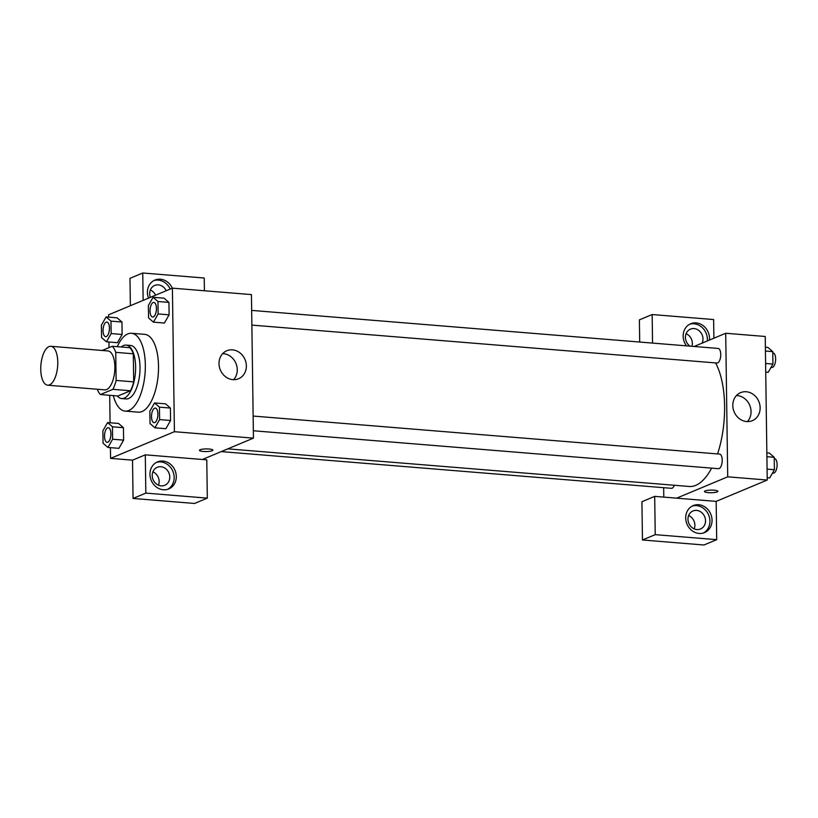 <?xml version="1.0" encoding="UTF-8"?>
<svg xmlns="http://www.w3.org/2000/svg" width="818" height="818" viewBox="0 0 818 818"><rect width="100%" height="100%" fill="white"/><g stroke="black" fill="none" stroke-linecap="round" stroke-linejoin="round"><path stroke-width="1.23" d="M49.53 384.879A19.52 8.395 94.7 0 1 47.679 385.196A19.52 8.395 94.7 0 1 40.9 365.063A19.52 8.395 94.7 0 1 50.849 346.29A19.52 8.395 94.7 0 1 57.751 364.296A19.52 8.395 94.7 0 1 49.53 384.879M50.849 346.29L107.945 350.942A19.52 8.395 94.7 0 1 114.847 368.949A19.52 8.395 94.7 0 1 106.616 389.542A19.52 8.395 94.7 0 1 104.765 389.859L47.679 385.196M112.291 346.259L129.857 347.691A26.217 11.268 94.7 0 1 133.293 353.785L133.692 381.873L116.125 380.431L115.737 352.353A26.217 11.268 94.7 0 0 112.291 346.259L102.199 350.472M133.692 381.873A26.217 11.268 94.7 0 1 130.461 390.759L117.976 395.973L100.409 394.542A26.217 11.268 94.7 0 1 97.27 389.245M100.409 394.542L112.894 389.327A26.217 11.268 94.7 0 0 116.125 380.431M130.461 390.759L112.894 389.327M117.271 395.912A26.841 11.544 -85.3 0 0 121.739 398.581A26.841 11.544 -85.3 0 0 135.42 372.773A26.841 11.544 -85.3 0 0 126.105 345.084A26.841 11.544 -85.3 0 0 121.258 346.985M126.105 345.084L130.491 345.441A26.841 11.544 94.7 0 1 139.98 370.196A26.841 11.544 94.7 0 1 128.682 398.509A26.841 11.544 94.7 0 1 126.125 398.939L121.739 398.581M133.293 353.785L115.737 352.353M117.291 346.668A39.039 16.789 94.7 0 1 131.483 333.274A39.039 16.789 94.7 0 1 145.287 369.296A39.039 16.789 94.7 0 1 128.845 410.472A39.039 16.789 94.7 0 1 125.134 411.096A39.039 16.789 94.7 0 1 113.303 395.595M131.483 333.274L144.653 334.347A39.039 16.789 94.7 0 1 158.467 370.37A39.039 16.789 94.7 0 1 142.015 411.546A39.039 16.789 94.7 0 1 138.314 412.18L125.134 411.096M107.925 447.446L118.907 448.336L123.61 440.125L123.436 427.691L118.559 423.458L107.577 422.579L102.884 430.8L103.058 443.233L107.925 447.446L112.628 439.225L112.455 426.791L107.577 422.579M154.909 427.814L165.89 428.704L170.584 420.483L170.41 408.059L165.543 403.826L154.561 402.947L149.858 411.157L150.031 423.591L154.909 427.814L159.612 419.593L159.438 407.159L154.561 402.947M117.434 342.681L122.127 334.47L121.954 322.036L122.127 334.47L117.434 342.701L106.452 341.791L111.156 333.57L110.982 321.137L106.105 316.924L101.401 325.145L101.575 337.578L106.452 341.791M110.982 321.137L121.954 322.036L117.076 317.813M110.42 447.651L110.573 458.377L174.408 431.7L172.404 288.151L108.569 314.828L108.6 317.128M108.947 341.996L109.019 347.619M109.694 395.298L110.072 422.783M164.387 323.049L169.111 314.838L168.937 302.404L164.07 298.171L153.089 297.292L148.385 305.513L148.559 317.936L153.436 322.159L158.13 313.938L157.956 301.505L153.089 297.292M202.383 459.491L145.297 454.828L145.829 493.111L207.312 498.131L206.77 459.849L202.383 459.491L253.447 438.141L251.443 294.592L172.404 288.151M148.518 298.13A14.642 12.904 -112.7 0 1 147.414 292.496A14.642 12.904 -112.7 0 1 154.939 280.063A14.642 12.904 -112.7 0 1 172.312 288.181M204.408 290.758L204.234 278.018L142.751 272.997L143.14 300.38M170.185 289.071A14.642 12.904 67.3 0 0 153.896 280.564M150.359 297.363A9.765 8.599 -112.7 0 1 154.694 285.462A9.765 8.599 -112.7 0 1 158.324 284.889A9.765 8.599 -112.7 0 1 166.218 290.738M150.348 290.001A9.765 8.599 -112.7 0 1 155.573 295.175M142.751 272.997L129.99 278.335L130.369 305.717M232.476 349.859A15.194 13.395 -112.7 0 1 246.003 362.691A15.194 13.395 -112.7 0 1 238.539 378.775A15.194 13.395 -112.7 0 1 220.328 369.92A15.194 13.395 -112.7 0 1 226.821 350.738A15.194 13.395 -112.7 0 1 232.476 349.859M253.447 438.141L174.408 431.7M233.59 379.695A15.194 13.395 67.3 0 0 236.095 363.754A15.194 13.395 67.3 0 0 223.386 353.662A15.194 13.395 67.3 0 0 222.69 353.621M199.449 450.319A6.708 1.319 179.2 0 0 203.232 451.454A6.708 1.319 -0.8 0 1 199.449 450.329A6.708 1.319 -0.8 0 1 206.146 448.918A6.708 1.319 -0.8 0 1 212.874 450.135A6.708 1.319 -0.8 0 1 203.232 451.454A6.708 1.319 179.2 0 0 212.874 450.135M145.297 454.828L132.526 460.166L110.573 458.377M149.95 474.328A14.642 12.904 -112.7 0 1 157.485 461.894A14.642 12.904 -112.7 0 1 175.032 470.432A14.642 12.904 -112.7 0 1 168.774 488.919A14.642 12.904 -112.7 0 1 149.95 474.328M167.69 489.307A14.642 12.904 67.3 0 0 172.905 471.321A14.642 12.904 67.3 0 0 156.442 462.395M160.87 466.72A9.765 8.599 -112.7 0 1 169.551 474.961A9.765 8.599 -112.7 0 1 164.766 485.299A9.765 8.599 -112.7 0 1 161.136 485.861A9.765 8.599 -112.7 0 1 152.445 477.63A9.765 8.599 -112.7 0 1 157.24 467.293A9.765 8.599 -112.7 0 1 160.87 466.72M152.884 471.833A9.765 8.599 -112.7 0 1 158.477 485.197M132.526 460.166L133.058 498.448L194.541 503.459L207.312 498.131M145.829 493.111L133.058 498.448M711.619 468.131A68.323 29.376 94.7 0 1 695.729 485.371A68.323 29.376 94.7 0 1 689.247 486.475L227.833 448.857M715.597 362.926A68.323 29.376 94.7 0 1 717.57 453.929M253.345 430.759L718.429 468.683A7.321 3.149 -85.3 0 0 719.124 468.571A7.321 3.149 -85.3 0 0 722.212 460.851A7.321 3.149 -85.3 0 0 719.615 454.092L253.14 416.055M674.329 485.258A7.321 3.149 94.7 0 1 672.14 488.203A7.321 3.149 94.7 0 1 671.445 488.326L221.228 451.608M251.668 310.4L718.143 348.437A7.321 3.149 94.7 0 1 720.73 355.196A7.321 3.149 94.7 0 1 717.652 362.916A7.321 3.149 94.7 0 1 716.957 363.028L251.872 325.104M663.797 497.109L663.664 487.692M676.65 498.162L654.697 496.373L655.228 534.655L716.701 539.665L716.169 501.383L676.65 498.162L727.713 476.822L725.709 333.263L694.093 346.484M691.936 346.3A9.765 8.599 67.3 0 0 686.097 333.693M694.216 528.888A9.765 8.599 67.3 0 0 688.633 515.524M639.696 342.047L639.39 319.869L652.15 314.541L713.633 319.552L713.889 338.202M655.228 534.655L642.457 539.982L703.94 545.003L716.701 539.665M642.457 539.982L641.925 501.71L654.697 496.373M690.034 346.147A9.765 8.599 -112.7 0 1 685.423 337.036A9.765 8.599 -112.7 0 1 690.443 329.143A9.765 8.599 -112.7 0 1 694.073 328.58A9.765 8.599 -112.7 0 1 702.089 343.141M707.304 340.953A14.642 12.904 67.3 0 0 689.646 324.245M686.517 345.861A14.642 12.904 -112.7 0 1 683.163 336.188A14.642 12.904 -112.7 0 1 690.689 323.754A14.642 12.904 -112.7 0 1 703.961 326.31A14.642 12.904 -112.7 0 1 709.431 340.073M696.875 529.553A9.765 8.599 -112.7 0 1 688.194 521.311A9.765 8.599 -112.7 0 1 692.979 510.974A9.765 8.599 -112.7 0 1 704.687 516.659A9.765 8.599 -112.7 0 1 700.505 528.99A9.765 8.599 -112.7 0 1 696.875 529.553M703.429 532.988A14.642 12.904 67.3 0 0 708.654 515.003A14.642 12.904 67.3 0 0 692.181 506.086M685.699 518.019A14.642 12.904 -112.7 0 1 693.224 505.585A14.642 12.904 -112.7 0 1 710.781 514.113A14.642 12.904 -112.7 0 1 704.523 532.6A14.642 12.904 -112.7 0 1 685.699 518.019M652.549 343.09L652.15 314.541M716.169 501.383L767.233 480.043L765.229 336.484L725.709 333.263M746.261 391.75A15.194 13.395 -112.7 0 1 759.789 404.583A15.194 13.395 -112.7 0 1 752.335 420.677A15.194 13.395 -112.7 0 1 734.114 411.822A15.194 13.395 -112.7 0 1 740.617 392.63A15.194 13.395 -112.7 0 1 746.261 391.75M767.233 480.043L727.713 476.822M747.376 421.587A15.194 13.395 67.3 0 0 749.881 405.646A15.194 13.395 67.3 0 0 737.171 395.554A15.194 13.395 67.3 0 0 736.476 395.513M704.462 491.506A6.708 1.319 179.2 0 0 708.245 492.63A6.708 1.319 -0.8 0 1 704.462 491.506A6.708 1.319 -0.8 0 1 711.149 490.094A6.708 1.319 -0.8 0 1 717.877 491.321A6.708 1.319 -0.8 0 1 708.245 492.63A6.708 1.319 179.2 0 0 717.877 491.311M767.202 477.732L769.697 477.937L774.401 469.726L774.227 457.293L769.349 453.08L766.855 452.875M774.401 469.726L767.09 469.123M774.227 457.293L766.916 456.7M774.247 458.55L774.513 458.571A7.321 3.149 94.7 0 1 777.1 465.319A7.321 3.149 94.7 0 1 774.012 473.039A7.321 3.149 94.7 0 1 773.317 473.162L772.468 473.09M765.73 372.088L768.225 372.282L772.928 364.071L772.754 351.638L767.877 347.425L765.382 347.221M772.928 364.071L765.607 363.468M772.754 351.638L765.433 351.045M772.765 352.895L773.041 352.916A7.321 3.149 94.7 0 1 775.628 359.675A7.321 3.149 94.7 0 1 772.54 367.394A7.321 3.149 94.7 0 1 771.844 367.507L770.996 367.435M154.837 422.558A7.321 3.149 94.7 0 1 154.142 422.671A7.321 3.149 94.7 0 1 154.121 422.671L154.101 422.671A7.321 3.149 94.7 0 1 151.565 415.115A7.321 3.149 94.7 0 1 155.297 408.08A7.321 3.149 94.7 0 1 155.328 408.08A7.321 3.149 94.7 0 1 157.915 414.838A7.321 3.149 94.7 0 1 154.837 422.558M159.438 407.159L170.41 408.059L170.584 420.483L159.612 419.593M170.41 408.059L165.543 403.836M155.328 408.08L155.297 408.08A7.321 3.149 94.7 0 1 157.884 414.828A7.321 3.149 94.7 0 1 154.796 422.548A7.321 3.149 94.7 0 1 154.101 422.671M153.355 316.903A7.321 3.149 94.7 0 1 152.659 317.016A7.321 3.149 94.7 0 1 152.649 317.016L152.629 317.016A7.321 3.149 94.7 0 1 150.083 309.46A7.321 3.149 94.7 0 1 153.815 302.425A7.321 3.149 94.7 0 1 153.856 302.425A7.321 3.149 94.7 0 1 156.442 309.184A7.321 3.149 94.7 0 1 153.355 316.903M164.408 323.049L153.436 322.159M157.956 301.505L168.937 302.404L169.111 314.838L158.13 313.938M168.937 302.404L164.06 298.181M153.856 302.425L153.815 302.425A7.321 3.149 94.7 0 1 156.412 309.173A7.321 3.149 94.7 0 1 153.324 316.893A7.321 3.149 94.7 0 1 152.629 317.016M108.344 427.712L108.313 427.712A7.321 3.149 94.7 0 1 110.9 434.47A7.321 3.149 94.7 0 1 107.823 442.19A7.321 3.149 94.7 0 1 107.127 442.303A7.321 3.149 94.7 0 1 104.581 434.757A7.321 3.149 94.7 0 1 108.313 427.712A7.321 3.149 94.7 0 1 108.344 427.712A7.321 3.149 94.7 0 1 110.941 434.47A7.321 3.149 94.7 0 1 107.853 442.19A7.321 3.149 94.7 0 1 107.158 442.313A7.321 3.149 94.7 0 1 107.138 442.303M112.455 426.791L123.436 427.691L123.61 440.125L112.628 439.225M123.436 427.691L118.559 423.479M106.381 336.535A7.321 3.149 94.7 0 1 105.686 336.658A7.321 3.149 94.7 0 1 105.665 336.648L105.645 336.648A7.321 3.149 94.7 0 1 103.109 329.102A7.321 3.149 94.7 0 1 106.841 322.057A7.321 3.149 94.7 0 1 106.872 322.067A7.321 3.149 94.7 0 1 109.459 328.816A7.321 3.149 94.7 0 1 106.381 336.535M117.086 317.824L106.105 316.924M122.127 334.47L111.156 333.57M106.872 322.067L106.841 322.057A7.321 3.149 94.7 0 1 109.428 328.816A7.321 3.149 94.7 0 1 106.34 336.535A7.321 3.149 94.7 0 1 105.645 336.648"/></g></svg>
